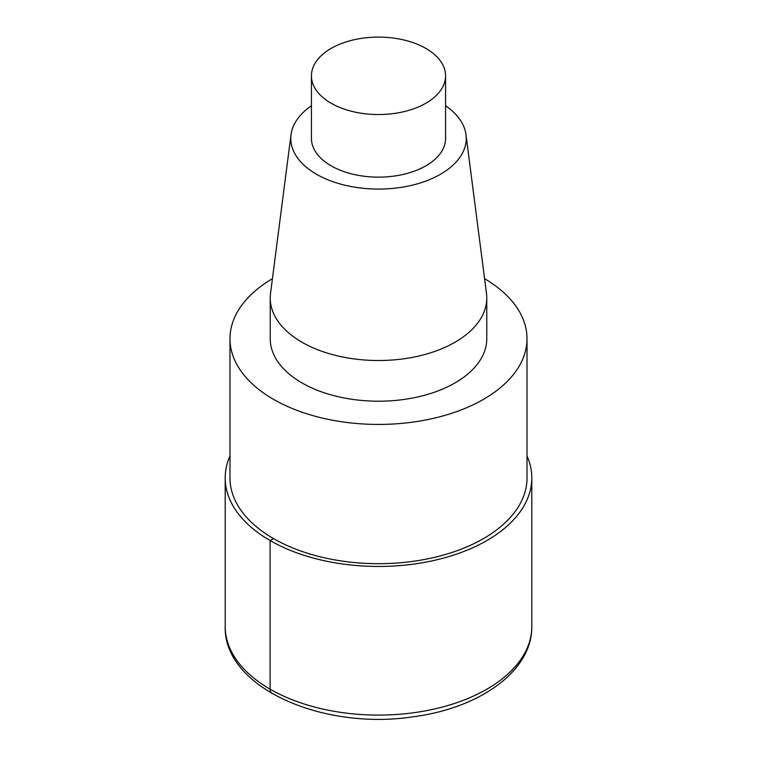 <?xml version="1.0" encoding="UTF-8"?>
<svg xmlns="http://www.w3.org/2000/svg" width="757" height="757" viewBox="0 0 757 757"><rect width="100%" height="100%" fill="white"/><g stroke="black" fill="none" stroke-linecap="round" stroke-linejoin="round"><path stroke-width="1.14" d="M331.074 103.207A67.07 38.721 0 0 0 404.162 111.601A67.07 38.721 0 0 0 445.57 75.832A67.07 38.721 0 0 0 425.926 48.448A67.07 38.721 0 0 0 352.838 40.055A67.07 38.721 0 0 0 311.43 75.832A67.07 38.721 0 0 0 331.074 103.207M311.43 75.832L311.43 138.417A67.07 38.721 0 0 0 331.074 165.792A67.07 38.721 0 0 0 404.162 174.195A67.07 38.721 0 0 0 445.57 138.417L445.57 75.832M311.43 105.772A87.727 50.653 0 0 0 291.019 134.651A87.727 50.653 0 0 0 316.464 174.233A87.727 50.653 0 0 0 415.054 184.462A87.727 50.653 0 0 0 465.99 134.661A87.727 50.653 0 0 0 445.57 105.772M291.019 134.651L270.533 293.366A108.27 62.509 0 0 0 270.23 298.012A108.27 62.509 0 0 0 301.939 342.211A108.27 62.509 0 0 0 419.936 355.762A108.27 62.509 0 0 0 486.77 298.012A108.27 62.509 0 0 0 486.467 293.366L465.981 134.651M486.77 298.012L486.77 338.691A108.27 62.509 180 0 1 419.936 396.441A108.27 62.509 180 0 1 301.939 382.891A108.27 62.509 180 0 1 270.23 338.691L270.23 298.012M272.425 278.68A148.514 85.74 0 0 0 229.986 338.691A148.514 85.74 0 0 0 273.485 399.327A148.514 85.74 0 0 0 435.332 417.911A148.514 85.74 0 0 0 527.014 338.691A148.514 85.74 0 0 0 484.575 278.68M527.014 338.691L527.014 477.951A148.514 85.74 180 0 1 435.332 557.161A148.514 85.74 180 0 1 273.485 538.577A148.514 85.74 180 0 1 229.986 477.951L229.986 338.691M527.014 455.998A153.302 88.512 180 0 1 531.802 477.951A153.302 88.512 180 0 1 437.168 559.716A153.302 88.512 180 0 1 270.098 540.536A153.302 88.512 180 0 1 225.198 477.951A153.302 88.512 180 0 1 229.986 455.998M272.094 693.573A9.586 5.536 -60 0 1 270.098 689.173L270.098 540.536L273.485 538.577M531.802 626.588C532.266 671.421 479.086 708.429 412.603 716.87C322.558 730.505 223.523 687.536 225.198 626.588A153.302 88.512 -0 0 0 270.098 689.173A153.302 88.512 -0 0 0 437.168 708.363A153.302 88.512 -0 0 0 531.802 626.588L531.802 477.951M225.198 626.588L225.198 477.951"/></g></svg>
